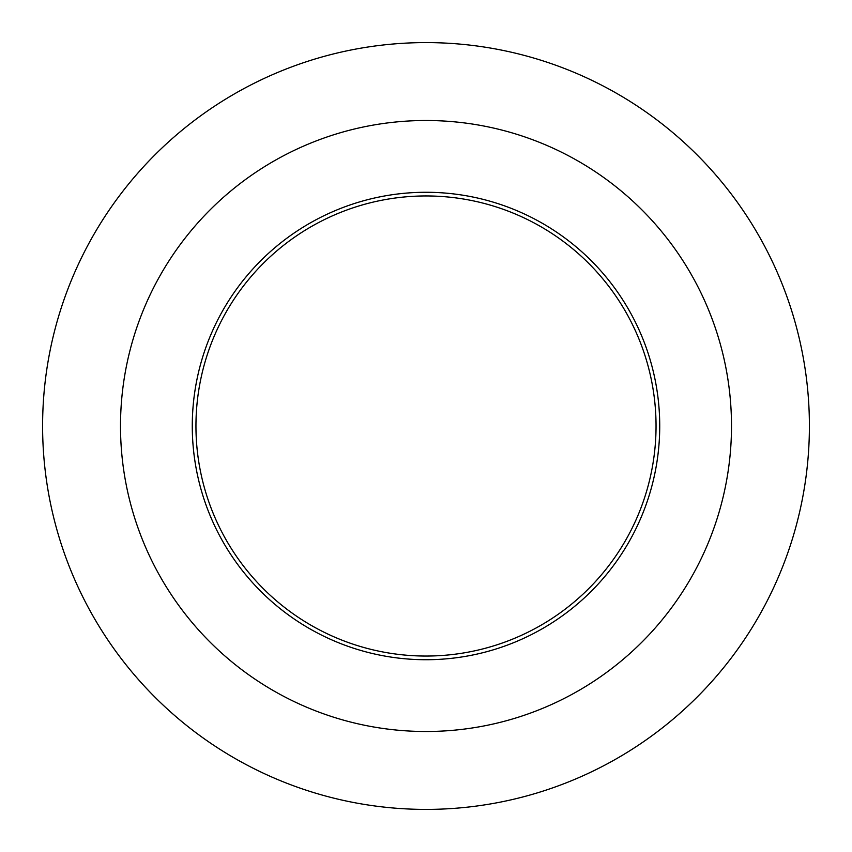 <?xml version="1.0" encoding="UTF-8"?>
<svg xmlns="http://www.w3.org/2000/svg" width="852" height="852" viewBox="0 0 852 852"><rect width="100%" height="100%" fill="white"/><g stroke="black" fill="none" stroke-linecap="round" stroke-linejoin="round"><path stroke-width="1.28" d="M426 192.275A233.725 233.725 0 0 0 192.275 426A233.725 233.725 0 0 0 426 659.725A233.725 233.725 0 0 0 659.725 426A233.725 233.725 0 0 0 426 192.275M426 731.495A305.495 305.495 0 0 0 731.495 426A305.495 305.495 0 0 0 426 120.505A305.495 305.495 0 0 0 120.505 426A305.495 305.495 0 0 0 426 731.495M426 809.4A383.4 383.4 0 0 0 809.4 426A383.4 383.4 0 0 0 426 42.6A383.4 383.4 0 0 0 42.6 426A383.4 383.4 0 0 0 426 809.4M400.76 197.345A230.04 230.04 0 0 0 197.345 451.24A230.04 230.04 0 0 0 451.24 654.655A230.04 230.04 0 0 0 654.655 400.76A230.04 230.04 0 0 0 400.76 197.345"/></g></svg>

